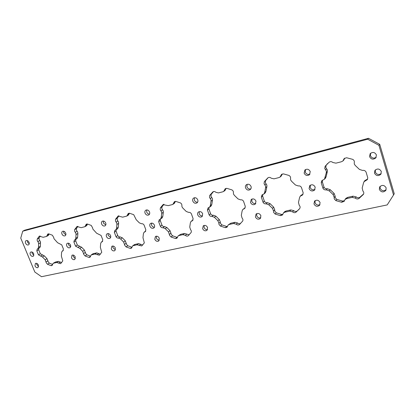 <?xml version="1.0" encoding="UTF-8"?>
<svg xmlns="http://www.w3.org/2000/svg" width="415" height="415" viewBox="0 0 415 415"><rect width="100%" height="100%" fill="white"/><g stroke="black" fill="none" stroke-linecap="round" stroke-linejoin="round"><path stroke-width="0.62" d="M29.216 243.885L27.483 242.132L27.297 240.56M29.024 242.324C29.444 243.512 29.278 244.368 28.536 244.886C27.369 245.281 26.384 244.715 25.58 243.19C25.154 241.992 25.32 241.136 26.072 240.617C27.234 240.228 28.22 240.799 29.024 242.324M65.835 234.859L63.796 232.976L63.671 231.202M65.705 233.095C66.12 234.314 65.933 235.206 65.145 235.772C63.863 236.234 62.8 235.658 61.954 234.039C61.534 232.81 61.721 231.912 62.52 231.352C63.801 230.901 64.859 231.482 65.705 233.095M105.773 224.982L103.382 222.99L103.335 221.024M105.721 223.031C106.131 224.276 105.918 225.21 105.083 225.822C103.672 226.372 102.515 225.786 101.623 224.059C101.208 222.803 101.421 221.864 102.266 221.252C103.677 220.718 104.829 221.309 105.721 223.031M149.509 214.145C148.233 214.099 147.299 213.409 146.703 212.065L146.749 209.907M149.545 212.003C149.945 213.274 149.711 214.244 148.84 214.918C147.273 215.582 146.007 214.986 145.048 213.139C144.643 211.858 144.887 210.877 145.774 210.208C147.335 209.565 148.596 210.161 149.545 212.003M197.623 202.188C196.113 202.318 195.014 201.607 194.319 200.056L194.464 197.727M197.758 199.88C198.142 201.156 197.888 202.162 196.99 202.899C195.237 203.724 193.836 203.132 192.799 201.125C192.404 199.833 192.669 198.816 193.587 198.085C195.335 197.286 196.726 197.882 197.758 199.88M250.821 188.918C249.026 189.307 247.719 188.597 246.894 186.797L247.133 184.317M251.039 186.475C251.402 187.741 251.142 188.773 250.25 189.572C248.269 190.63 246.697 190.054 245.545 187.855C245.177 186.574 245.452 185.531 246.37 184.727C248.346 183.705 249.903 184.291 251.039 186.475M309.979 174.082C307.842 174.871 306.265 174.201 305.248 172.075L305.544 169.533M310.244 171.582L309.502 174.684C307.245 176.1 305.45 175.581 304.128 173.122L304.911 169.974C307.162 168.609 308.942 169.144 310.244 171.582M376.208 157.29C373.666 158.753 371.726 158.203 370.393 155.646L370.642 153.213M376.41 154.94L375.855 157.845C373.287 159.879 371.192 159.485 369.558 156.663L370.17 153.68C372.737 151.724 374.818 152.144 376.41 154.94M33.942 255.246L32.173 253.482L31.976 251.988M33.74 253.757L33.288 256.268C32.111 256.683 31.109 256.117 30.29 254.577C29.875 253.415 30.03 252.579 30.752 252.061C31.929 251.656 32.925 252.221 33.74 253.757M70.638 246.738L68.553 244.845L68.413 243.159M70.493 245.063C70.898 246.24 70.721 247.112 69.969 247.672C68.677 248.165 67.598 247.589 66.732 245.95C66.322 244.762 66.504 243.89 67.266 243.33C68.553 242.853 69.627 243.429 70.493 245.063M110.644 237.432L108.196 235.43L108.128 233.562M110.566 235.58C110.966 236.778 110.769 237.686 109.98 238.298C108.554 238.879 107.381 238.298 106.463 236.55C106.058 235.336 106.261 234.428 107.065 233.816C108.486 233.246 109.653 233.837 110.566 235.58M154.442 227.218C153.14 227.197 152.181 226.502 151.568 225.132L151.579 223.094M154.447 225.195C154.831 226.408 154.613 227.353 153.799 228.017C152.217 228.722 150.93 228.136 149.945 226.258C149.55 225.034 149.774 224.084 150.609 223.42C152.186 222.731 153.467 223.322 154.447 225.195M202.608 215.945C201.068 216.111 199.937 215.401 199.221 213.818L199.319 211.629M202.691 213.777L202.001 216.687C200.232 217.569 198.806 216.988 197.732 214.949C197.353 213.72 197.592 212.739 198.443 212.013C200.206 211.157 201.623 211.743 202.691 213.777M255.842 203.438C254.016 203.874 252.673 203.174 251.817 201.332L251.988 199.024M255.993 201.161L255.298 204.123C253.3 205.259 251.703 204.704 250.499 202.463L251.225 199.465C253.217 198.365 254.805 198.93 255.993 201.161M315.016 189.442C312.848 190.303 311.229 189.65 310.166 187.481L310.368 185.142M315.187 187.149L314.565 190.08C312.298 191.606 310.472 191.113 309.076 188.597L309.74 185.624C312.002 184.151 313.818 184.659 315.187 187.149M381.209 173.595C378.651 175.156 376.675 174.632 375.269 172.023L375.409 169.854M381.312 171.504L380.882 174.186C378.335 176.359 376.192 176.007 374.465 173.122L374.947 170.358C377.5 168.267 379.621 168.646 381.312 171.504M38.631 266.529L36.826 264.749L36.624 263.328M38.429 265.112L37.998 267.566C36.816 268.002 35.804 267.442 34.969 265.885L35.405 263.426C36.587 262.996 37.594 263.561 38.429 265.112M75.4 258.529L73.273 256.626L73.118 255.028M75.24 256.942L74.757 259.489C73.455 260.003 72.36 259.432 71.479 257.777L71.977 255.22C73.273 254.711 74.363 255.287 75.24 256.942M115.474 249.783L112.973 247.776L112.885 246.007M115.375 248.03L114.836 250.67C113.399 251.288 112.211 250.712 111.267 248.943L111.822 246.287C113.254 245.68 114.441 246.261 115.375 248.03M159.334 240.181C158.006 240.181 157.026 239.486 156.398 238.096L156.377 236.171M159.303 238.272L158.712 241.006C157.119 241.758 155.812 241.182 154.795 239.273L155.402 236.524C156.995 235.793 158.297 236.374 159.303 238.272M207.547 229.588C205.98 229.786 204.823 229.08 204.087 227.472L204.133 225.412M207.583 227.555L206.966 230.356C205.181 231.295 203.734 230.73 202.624 228.655L203.262 225.827C205.041 224.914 206.483 225.49 207.583 227.555M260.817 217.828C258.96 218.311 257.585 217.616 256.698 215.743L256.802 213.595M260.905 215.717L260.293 218.549C258.291 219.758 256.662 219.219 255.412 216.936L256.045 214.067C258.047 212.895 259.666 213.445 260.905 215.717M319.991 204.662C317.797 205.591 316.147 204.948 315.037 202.738L315.156 200.601M320.089 202.572L319.56 205.337C317.299 206.96 315.436 206.488 313.973 203.931L314.539 201.119C316.795 199.548 318.647 200.03 320.089 202.572M386.137 189.748C383.574 191.393 381.561 190.89 380.099 188.239L380.156 186.314M386.168 187.902L385.836 190.386C383.315 192.674 381.141 192.353 379.326 189.422L379.699 186.859C382.225 184.644 384.383 184.991 386.168 187.902M325.127 166.249L326.159 165.217L325.78 167.499L327.383 169.979L327.321 171.685L326.294 172.749L326.351 171.032L324.743 168.542L325.127 166.249L329.168 162.192C330.428 161.388 331.652 161.492 332.84 162.504L335.948 163.152L341.213 161.819L342.894 160.994L344.175 158.561L346.572 157.742L352.558 159.308C353.99 160.019 354.566 161.119 354.275 162.613L354.286 164.091L355.359 165.569L359.432 169.413L362.549 170.43C364.121 170.14 365.283 170.679 366.051 172.043L367.773 177.77L367.306 179.674L364.012 181.723L363.524 182.948L362.171 188.026L362.892 191.019C363.929 192.093 364.085 193.229 363.369 194.433L359.011 198.489C357.709 199.242 356.459 199.107 355.271 198.085L352.138 197.374L346.883 198.531L345.031 199.496L344.16 201.353L341.633 202.281L335.87 200.616L334.225 198.847L334.2 197.441L333.131 194.599L329.214 190.859L326.263 189.847C324.8 190.101 323.7 189.572 322.958 188.26L321.226 182.771L321.848 180.655L324.452 179.218L326.294 172.749M333.131 194.599L334.117 193.432L335.18 196.259L335.206 197.659L336.84 199.418L335.87 200.616M322.958 188.26L323.996 187.134L322.273 181.666L321.226 182.771M263.058 202.281L264.329 201.145L262.602 195.989L261.326 197.104L262.005 194.936L263.94 193.987L264.677 192.425L265.595 187.741L265.595 186.128L264.065 183.772L264.339 181.625L267.862 177.859C268.982 177.122 270.092 177.231 271.197 178.191L274.019 178.834L278.735 177.641L280.006 177.106L281.531 174.399L283.44 173.88L288.887 175.415C290.204 176.095 290.759 177.132 290.542 178.528L290.604 179.918L291.615 181.314L295.407 184.966L298.255 185.946C299.656 185.692 300.725 186.21 301.456 187.502L303.194 192.887L302.592 194.967L300.17 196.264L299.531 197.701L298.473 202.453L299.215 205.269C300.232 206.354 300.377 207.464 299.661 208.605L295.952 212.247C294.8 212.942 293.67 212.802 292.565 211.832L289.717 211.131L285.006 212.169L283.57 212.812L282.433 215.037L280.384 215.644L275.119 214.026L273.578 212.345L273.511 211.022L272.453 208.34L268.801 204.787L266.093 203.801C264.78 204.03 263.769 203.521 263.058 202.281L261.326 197.104M272.453 208.34L273.682 207.168L274.73 209.834L274.803 211.152L276.333 212.828L275.119 214.026M264.339 181.625L265.616 180.572L265.341 182.709L266.866 185.059L266.866 186.662L265.595 187.741M209.15 214.903L210.607 213.761L208.885 208.88L207.422 210L208.102 207.858L209.58 207.194L210.327 205.627L211.028 201.218L210.981 199.698L209.518 197.462L209.705 195.444L212.911 191.844C213.891 191.263 214.866 191.408 215.836 192.28L218.42 192.918L222.663 191.844L223.659 191.465L225.246 188.706L226.823 188.348L231.809 189.852C233.023 190.506 233.552 191.486 233.401 192.799L233.495 194.106L234.459 195.429L238.008 198.904L240.617 199.859C241.883 199.631 242.863 200.129 243.569 201.353L245.301 206.437L244.658 208.548L242.827 209.43L242.132 210.934L241.312 215.395L242.075 218.057C243.024 219.089 243.195 220.137 242.583 221.205L239.325 224.603C238.303 225.246 237.271 225.106 236.239 224.178L233.629 223.493L229.386 224.427L228.245 224.883L226.995 227.249L225.293 227.664L220.464 226.087L219.011 224.489L218.913 223.239L217.87 220.702L214.441 217.315L211.956 216.365C210.768 216.563 209.834 216.075 209.15 214.903L207.422 210M217.87 220.702L219.291 219.535L220.324 222.056L220.422 223.301L221.864 224.894L220.464 226.087M209.705 195.444L211.173 194.381L210.986 196.394L212.444 198.619L212.485 200.129L211.028 201.218M160.382 226.315L161.98 225.179L160.268 220.547L158.66 221.667L159.308 219.587L160.47 219.094L161.196 217.559L161.71 213.398L161.622 211.961L160.226 209.834L160.34 207.931L163.064 204.647L168.22 205.627L172.059 204.657L172.868 204.377L174.419 201.654L175.753 201.4L180.343 202.868C181.469 203.495 181.978 204.429 181.879 205.669L182.003 206.898L182.916 208.159L186.252 211.474L188.654 212.397C189.8 212.195 190.708 212.677 191.388 213.834L193.115 218.653L192.477 220.728L191.056 221.366L190.355 222.865L189.738 227.072L190.511 229.594C191.408 230.579 191.59 231.57 191.061 232.576L188.182 235.767C187.269 236.353 186.33 236.208 185.365 235.331L182.968 234.657L179.124 235.507L178.196 235.845L176.925 238.236L175.478 238.532L171.027 236.996L169.657 235.471L168.511 231.881L165.279 228.649L162.981 227.726C161.902 227.902 161.036 227.436 160.382 226.315L158.66 221.667M168.511 231.881L170.077 230.719L171.219 234.293L172.578 235.813L171.027 236.996M160.34 207.931L161.954 206.862L161.84 208.761L163.23 210.882L163.318 212.309L161.71 213.398M116.044 236.695L117.756 235.564L116.06 231.16L114.343 232.27L114.934 230.268L115.873 229.884L116.558 228.395L116.916 224.463L116.797 223.099L115.458 221.071L115.51 219.265L118.145 216.013L122.674 217.164L126.84 216.065L128.302 213.419L129.459 213.232L133.703 214.664L136.203 219.696L139.347 222.865L141.572 223.763C142.615 223.581 143.46 224.043 144.109 225.148L145.821 229.723L145.219 231.741L144.088 232.213L143.414 233.687L142.968 237.665L144.332 242.889L141.707 245.945L136.976 244.793L132.707 245.825L131.467 248.186L130.222 248.403L126.098 246.915L124.801 245.457L123.649 242.044L120.604 238.947L118.467 238.054C117.481 238.215 116.672 237.759 116.044 236.695L114.343 232.27M123.649 242.044L125.335 240.887L126.476 244.29L127.768 245.742L126.098 246.915M115.51 219.265L117.243 218.202L117.191 220.002L118.524 222.02L118.638 223.374L116.916 224.463M75.561 246.168L77.361 245.052L75.691 240.845L73.88 241.95L74.42 240.026L75.193 239.725L75.821 238.288L76.054 234.553L75.909 233.261L74.622 231.321L74.627 229.609L77.003 226.523L81.164 227.679L84.919 226.694L86.289 224.152L87.3 224.012L91.238 225.407L92.669 227.944L92.836 229.054L96.638 233.235L101.073 235.445L102.77 239.803L102.22 241.743L101.296 242.116L100.663 243.543L100.357 247.319L101.748 252.289L99.367 255.209L95.04 254.037L91.186 254.95L90.008 257.253L88.919 257.414L85.085 255.967L83.851 254.566L82.704 251.314L79.82 248.346L75.561 246.168L73.88 241.95M82.704 251.314L84.478 250.172L85.62 253.415L86.849 254.805L85.085 255.967M74.627 229.609L76.448 228.546L76.443 230.258L77.724 232.187L77.864 233.474L76.054 234.553M38.46 254.852L40.322 253.752L38.673 249.731L36.8 250.821L37.277 248.974L37.926 248.73L38.502 247.35L38.621 243.797L38.46 242.568L37.226 240.71L37.184 239.076L39.332 236.145L43.17 237.297L46.584 236.415L47.844 233.972L48.747 233.863L52.409 235.227L53.794 237.655L53.976 238.708L57.592 242.718L61.736 244.855L63.412 249.01L62.914 250.883L62.151 251.179L61.565 252.553L61.379 256.143L62.79 260.885L60.626 263.675L56.642 262.503L53.146 263.312L52.041 265.548L51.076 265.673L47.497 264.262L46.324 262.918L45.183 259.811L42.444 256.963L38.46 254.852L36.8 250.821M45.183 259.811L47.03 258.685L48.166 261.782L49.333 263.12L47.497 264.262M37.184 239.076L39.072 238.023L39.109 239.652L40.338 241.499L40.504 242.728L38.621 243.797M56.642 262.503L58.458 261.357L61.602 262.679M49.1 233.951L48.456 235.362L46.584 236.415M40.322 253.752L44.301 255.848L42.444 256.963M53.146 263.312L55.532 262L53.706 263.146M38.502 247.35L40.38 246.271L39.799 247.646L37.926 248.73M38.803 248.227L38.673 249.731M39.072 238.023L40.286 236.068M52.591 264.438L49.333 263.12M47.03 258.685L44.301 255.848M40.38 246.271L40.504 242.728M58.458 261.357L55.532 262M95.04 254.037L96.783 252.875L100.347 254.255M87.441 224.038L86.719 225.636L84.919 226.694M77.361 245.052L81.605 247.221L79.82 248.346M91.186 254.95L92.939 253.788L93.593 253.581L91.84 254.743M75.821 238.288L77.631 237.198L76.998 238.63L75.193 239.725M75.815 239.346L75.691 240.845M76.448 228.546L77.906 226.372M90.589 256.226L86.849 254.805M84.478 250.172L81.605 247.221M77.631 237.198L77.864 233.474M96.783 252.875L93.593 253.581M136.976 244.793L138.62 243.615L142.703 245.021M144.088 232.213L145.764 231.051M129.361 213.217L128.541 214.996L126.84 216.065M117.756 235.564C118.384 236.628 119.188 237.079 120.174 236.918L122.3 237.805L120.604 238.947M132.707 245.825L134.361 244.648L135.134 244.388L133.48 245.566M116.558 228.395L118.275 227.296L117.595 228.784L115.873 229.884M130.222 248.403L132.048 247.252M116.174 229.692L116.06 231.16M117.243 218.202L118.975 215.805M131.882 247.221L127.768 245.742M125.335 240.887L122.3 237.805M118.275 227.296L118.638 223.374M138.62 243.615L135.134 244.388M182.968 234.657L184.488 233.469L189.23 234.823M191.056 221.366L193.042 219.96M175.369 201.368L174.45 203.314L172.868 204.377M161.98 225.179C162.628 226.294 163.494 226.761 164.573 226.58L166.861 227.498L165.279 228.649M178.196 235.845L180.655 234.319L179.124 235.507M161.196 217.559L162.799 216.454L162.078 217.984L160.47 219.094M175.478 238.532L177.018 237.333L177.49 237.375M160.356 219.167L160.268 220.547M161.954 206.862L163.982 204.247M177.018 237.333L172.578 235.813M170.077 230.719L166.861 227.498M162.799 216.454L163.318 212.309M184.488 233.469L180.655 234.319M233.629 223.493L234.994 222.295L237.588 222.974C238.62 223.898 239.647 224.038 240.669 223.395L239.325 224.603M242.827 209.43L245.187 207.816M226.082 188.348L225.08 190.407L223.659 191.465M210.607 213.761C211.282 214.929 212.215 215.416 213.398 215.214L215.878 216.158L214.441 217.315M228.245 224.883L230.761 223.229L229.386 224.427M210.327 205.627L211.785 204.522L211.038 206.084L209.58 207.194M225.293 227.664L226.678 226.455L227.524 226.46M208.989 207.49L208.885 208.88M211.173 194.381L213.507 191.559M226.678 226.455L221.864 224.894M219.291 219.535L215.878 216.158M211.785 204.522L212.485 200.129M234.994 222.295L230.761 223.229M289.717 211.131L290.874 209.933L293.711 210.628C294.811 211.593 295.937 211.728 297.088 211.038L295.952 212.247M300.17 196.264L301.295 195.117L303.043 194.293M282.236 173.994L281.225 176.064L280.006 177.106M264.329 201.145C265.035 202.375 266.041 202.883 267.348 202.655L270.046 203.63L268.801 204.787M283.57 212.812L284.752 211.614L286.179 210.97L285.006 212.169M264.677 192.425L265.942 191.331L265.211 192.882L263.94 193.987M280.384 215.644L281.572 214.436L282.895 214.306M262.762 194.516L262.602 195.989M265.616 180.572L268.163 177.656M299.049 209.368L297.088 211.038M281.572 214.436L276.333 212.828M273.682 207.168L270.046 203.63M265.942 191.331L266.866 186.662M290.874 209.933L286.179 210.97M352.138 197.374L353.041 196.176L347.806 197.333L346.883 198.531M325.106 177.75L326.133 176.666L327.321 171.685M378.926 145.302L393.545 194.972L394.25 193.748L379.72 144.332L378.926 145.302L367.669 139.217L368.525 138.288L379.72 144.332M393.545 194.972L387.195 204.917L41.521 276.712L34.824 272.038L20.75 238.101L22.721 231.212L367.669 139.217M22.721 231.212L24.651 230.201L368.525 138.288M353.041 196.176L356.153 196.886C357.341 197.903 358.581 198.033 359.878 197.281L359.011 198.489M363.644 193.924L359.878 197.281M364.012 181.723L364.863 180.587L367.643 179.057M344.725 158.12L343.853 159.977L342.894 160.994M326.159 165.217L327.601 163.51M326.133 176.666L325.485 178.123L324.452 179.218M322.46 180.188L322.273 181.666M323.996 187.134C324.727 188.436 325.822 188.96 327.279 188.706L330.221 189.712L329.214 190.859M334.117 193.432L330.221 189.712M341.633 202.281L342.577 201.073L336.84 199.418M342.577 201.073L344.528 200.673M345.031 199.496L345.965 198.297L347.806 197.333M335.18 196.259L334.2 197.441M274.73 209.834L273.511 211.022M220.324 222.056L218.913 223.239M171.089 233.116L169.528 234.293M126.326 243.174L124.65 244.336M85.454 252.351L83.685 253.503M47.984 260.77L46.143 261.901M60.367 261.979L58.551 263.131M63.215 250.608L62.53 251.028M47.211 235.196L49.084 234.143M37.843 241.639L39.726 240.576M40.587 256.122L42.449 255.012M39.622 236.036L39.088 236.332M51.076 265.673L52.56 264.734M98.827 253.513L97.094 254.68M102.572 241.4L101.758 241.929M85.599 225.428L87.399 224.37M75.265 232.291L77.081 231.222M77.833 247.48L79.623 246.36M77.278 226.403L76.765 226.704M88.919 257.414L90.574 256.309M140.83 244.269L139.191 245.452M145.639 231.29L144.653 231.98M127.566 214.747L129.273 213.684M116.127 222.087L117.855 221.008M118.467 238.054L120.174 236.918M118.394 215.893L117.922 216.184M186.88 234.138L185.365 235.331M192.97 220.126L191.761 221.05M173.636 203.023L175.218 201.96M160.927 210.898L162.535 209.819M162.981 227.726L164.573 226.58M163.448 204.393L163.064 204.647M237.588 222.974L236.239 224.178M245.073 207.842L243.74 208.989M224.448 190.091L225.869 189.038M210.249 198.583L211.712 197.504M211.956 216.365L213.398 215.214M293.711 210.628L292.565 211.832M302.494 194.474L301.373 195.621M280.763 175.758L281.982 174.72M264.827 184.95L266.103 183.887M266.093 203.801L267.348 202.655M363.26 194.573L363.462 194.287M325.547 169.787L326.579 168.739M343.532 159.785L344.492 158.769M366.497 179.576L365.651 180.707M356.153 196.886L355.271 198.085M326.263 189.847L327.279 188.706M62.151 251.179L63.313 250.463M101.296 242.116L102.681 241.214"/></g></svg>
